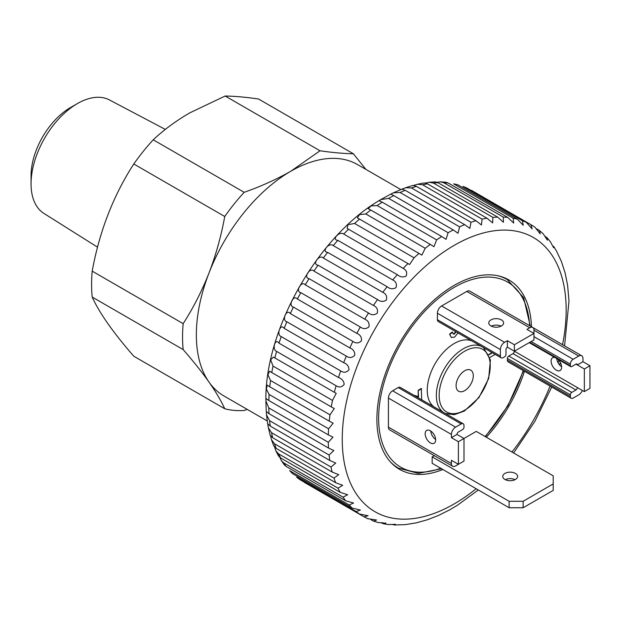 <?xml version="1.0" encoding="UTF-8"?>
<svg xmlns="http://www.w3.org/2000/svg" width="621" height="621" viewBox="0 0 621 621"><rect width="100%" height="100%" fill="white"/><g stroke="black" fill="none" stroke-linecap="round" stroke-linejoin="round"><path stroke-width="0.93" d="M400.832 189.56L357.611 164.612A133.593 77.128 120 0 0 290.814 171.225A133.593 77.128 120 0 0 208.998 272.999A133.593 77.128 120 0 0 208.998 382.078A133.593 77.128 120 0 0 224.01 396.004L267.24 420.953M31.05 183.839L31.05 175.759A55.642 32.121 120 0 1 70.39 107.619L77.392 103.583A65.531 37.834 120 0 0 31.05 183.839A65.531 37.834 120 0 0 43.905 213.407L97.52 247.166M365.932 169.417L353.365 153.76L258.507 98.995C245.955 97.171 234.839 96.177 225.167 96.014L189.754 112.882C175.852 120.994 163.672 129.968 153.224 139.803A145.966 84.27 120 0 0 133.787 163.983C113.325 195.646 99.461 231.369 92.203 271.152A145.966 84.27 120 0 0 92.203 297.071C99.306 312.821 113.169 332.538 133.787 356.229L224.74 408.742A145.966 84.27 120 0 0 244.177 410.473L247.189 409.379M92.203 297.071L183.164 349.584C193.317 361.251 201.934 372.08 208.998 382.078C215.929 391.998 221.177 400.887 224.74 408.742M353.365 153.76C343.685 153.597 332.577 152.603 320.017 150.779L290.814 171.225C276.756 179.252 261.216 186.284 244.177 192.316A145.966 84.27 120 0 0 224.74 216.496C221.169 236.096 215.922 254.928 208.998 272.999C201.918 291.008 193.302 307.892 183.164 323.665A145.966 84.27 120 0 0 183.164 349.584M183.164 323.665L92.203 271.152M244.177 192.316L153.224 139.803M133.787 163.983L224.74 216.496M165.333 129.416L109.42 99.927A65.531 37.834 120 0 0 77.392 103.583L70.39 107.619M320.017 150.779L225.167 96.014M557.899 359.225A7.421 4.285 60 0 1 560.072 370.558A7.421 4.285 60 0 1 556.362 370.194A7.421 4.285 60 0 1 551.51 363.65A7.421 4.285 60 0 1 552.651 357.704A7.421 4.285 60 0 1 554.825 357.455M556.742 358.558A7.421 4.285 -120 0 0 561.601 366.739M501.434 319.893A7.421 4.285 0 0 0 493.346 318.969A7.421 4.285 0 0 0 488.766 322.928A7.421 4.285 0 0 0 490.939 325.955A7.421 4.285 0 0 0 499.028 326.887A7.421 4.285 0 0 0 503.608 322.928A7.421 4.285 0 0 0 501.434 319.893M491.312 326.157A7.421 4.285 180 0 1 501.054 326.157M430.407 430.795A7.421 4.285 -120 0 0 426.697 430.423A7.421 4.285 -120 0 0 425.564 436.369A7.421 4.285 -120 0 0 430.407 442.913A7.421 4.285 -120 0 0 434.118 443.278A7.421 4.285 -120 0 0 435.259 437.331A7.421 4.285 -120 0 0 430.407 430.795M430.772 431.013A7.421 4.285 -120 0 0 435.647 439.458M505.308 479.676A7.421 4.285 180 0 1 515.05 479.676M515.43 473.412A7.421 4.285 0 0 0 507.341 472.488A7.421 4.285 0 0 0 502.754 476.447A7.421 4.285 0 0 0 504.935 479.474A7.421 4.285 0 0 0 513.016 480.406A7.421 4.285 0 0 0 517.603 476.447A7.421 4.285 0 0 0 515.43 473.412M464.694 370.76A12.164 7.025 120 0 0 456.745 381.488A12.164 7.025 120 0 0 458.616 391.238A12.164 7.025 120 0 0 464.694 390.632A12.164 7.025 120 0 0 472.643 379.912A12.164 7.025 120 0 0 470.78 370.163A12.164 7.025 120 0 0 464.694 370.76M434.009 406.887A38.098 21.999 -60 0 1 429.639 376.023A38.098 21.999 -60 0 1 454.199 343.529A38.098 21.999 -60 0 1 472.038 341.03M488.82 354.436L492.065 352.588M451.257 337.374L449.573 334.098L452.298 332.002L453.415 334.106L454.471 334.036L454.122 333.834L455.643 331.56M453.252 333.989L454.122 333.834M413.664 395.142L418.197 396.625L418.166 390.314L421.286 388.482L421.706 399.784M523.123 507.753L509.127 507.753L509.127 501.287L523.123 501.287L523.123 507.753L553.21 490.38L553.21 475.841L476.245 431.401L463.996 438.473L457.002 434.428L451.405 437.658L451.405 434.428A5.938 3.431 -60 0 1 455.597 427.155L461.201 423.926A3.959 2.282 -60 0 1 463.173 423.732L400.203 387.372A3.959 2.282 120 0 0 398.224 387.566L392.619 390.795A5.938 3.431 120 0 0 388.428 398.069L388.428 427.155A5.938 3.431 120 0 0 389.654 429.872L452.631 466.231A5.938 3.431 -60 0 1 451.405 463.514L388.428 427.155M507.38 360.095A3.959 2.282 120 0 0 508.203 361.903L571.18 398.263A3.959 2.282 -60 0 1 570.357 396.454L570.357 394.84A1.979 1.141 -60 0 1 571.755 392.41L575.954 389.988A1.979 1.141 120 0 0 577.351 387.566L514.374 351.207A1.979 1.141 -60 0 1 512.977 353.628L508.778 356.05A1.979 1.141 120 0 0 507.38 358.48L507.38 360.095L570.357 396.454M501.201 357.867A3.959 2.282 -60 0 0 503.181 357.665L504.578 356.858A1.979 1.141 -60 0 0 505.983 354.436L505.983 349.592A1.979 1.141 120 0 1 507.38 347.162L514.374 351.207L533.967 339.897L533.967 333.43L514.374 344.74L507.38 340.704L504.578 342.318L441.609 305.959A5.938 3.431 120 0 0 437.409 313.232L437.409 319.691A3.959 2.282 120 0 0 438.224 321.507L501.201 357.867A3.959 2.282 -60 0 1 500.386 356.05L500.386 349.592A5.938 3.431 -60 0 1 504.578 342.318M532.74 327.477A5.938 3.431 -60 0 1 533.967 330.193L533.967 333.43L526.973 329.386L529.775 327.772A5.938 3.431 -60 0 1 532.74 327.477L469.763 291.117A5.938 3.431 120 0 0 466.798 291.412L441.609 305.959M434.265 455.635L432.162 456.854L432.162 463.313L509.127 507.753M582.343 390.446A5.938 3.431 -60 0 1 578.756 394.84L573.16 398.069A3.959 2.282 -60 0 1 571.18 398.263M582.956 361.709L577.351 364.938L575.954 364.131A1.979 1.141 120 0 1 576.948 364.038A1.979 1.141 120 0 1 577.351 364.938L584.353 368.983L584.353 391.603L589.95 388.373L589.95 365.746L582.956 361.709L582.956 358.48A5.938 3.431 -60 0 0 581.722 355.755L532.787 327.508M575.954 364.131L571.755 366.561A1.979 1.141 -60 0 1 570.769 366.654A1.979 1.141 -60 0 1 570.357 365.746L570.357 364.131A3.959 2.282 -60 0 1 573.16 359.287L578.756 356.05A5.938 3.431 -60 0 1 581.722 355.755M584.353 391.603L577.351 387.566M584.353 368.983L589.95 365.746M570.357 364.131L531.172 341.511A3.959 2.282 -60 0 1 531.172 341.511L529.775 342.318A1.979 1.141 -60 0 1 529.752 342.326M514.374 351.207L514.374 344.74M451.405 437.658L458.399 441.702L458.399 464.322L451.405 460.285L451.405 463.514M461.224 462.692A3.959 2.282 -60 0 1 461.201 462.707L455.597 465.936A5.938 3.431 -60 0 1 452.631 466.231M458.399 464.322L463.996 461.092L463.996 438.465L458.399 441.702M463.173 423.732A3.959 2.282 -60 0 1 463.996 425.54L463.996 427.155A1.979 1.141 -60 0 1 462.598 429.577L458.399 432.006A1.979 1.141 120 0 0 457.002 434.428M507.38 347.162L507.38 340.704M509.127 501.287L432.162 456.854M553.21 483.914L523.123 501.287M414.013 395.344L418.197 396.625M418.546 396.835L418.166 390.314M418.515 390.516L421.636 388.684M458.073 332.965L454.525 337.156L451.436 337.49L449.573 334.098M454.471 334.036L455.993 331.761M449.922 334.3L452.647 332.204M495.185 354.389L489.86 357.424M488.952 354.762L492.414 352.79M478.317 489.961L457.312 505.339L449.519 509.934L438.62 515.376L427.496 519.73L416.349 522.843L405.265 524.629L394.351 524.986L395.523 524.31L388.769 524.574L383.731 523.829L385.75 522.905M383.731 523.829L381.775 523.092C386.86 523.713 387.046 523.604 382.334 522.781L378.142 522.548M370.745 519.606L373.555 521.112L376.59 520.033L367.64 518.644M299.997 479.676L296.621 477.184A168.229 97.124 120 0 0 299.997 479.676L359.481 514.017A168.229 97.124 -60 0 1 356.105 511.518L360.436 510.058L352.13 508.048A168.229 97.124 -60 0 1 349.142 504.974L353.59 503.041L345.68 500.798A168.229 97.124 -60 0 1 343.103 497.165L347.651 494.758L340.168 492.329A168.229 97.124 -60 0 1 338.034 488.184L342.676 485.273L335.658 482.727A168.229 97.124 -60 0 1 333.982 478.1L338.701 474.677L332.188 472.069A168.229 97.124 -60 0 1 330.985 467.015L335.751 463.072L329.798 460.472A168.229 97.124 -60 0 1 329.083 455.03L333.842 450.543L328.493 448.036A168.229 97.124 -60 0 1 328.276 442.253L332.988 437.215L328.307 434.871A168.229 97.124 -60 0 1 328.579 428.808L333.151 423.188L329.223 421.116A168.229 97.124 -60 0 1 329.992 414.82L334.284 408.556L331.249 406.879A168.229 97.124 -60 0 1 332.499 400.421L336.217 393.372L334.354 392.309A168.229 97.124 -60 0 1 336.077 385.742C339.213 387.729 341.923 387.263 344.189 384.337C343.793 380.976 341.899 378.709 338.507 377.529A168.229 97.124 -60 0 1 340.696 370.923C343.786 372.973 346.549 372.584 349.002 369.767C348.847 366.281 347.077 363.929 343.685 362.695A168.229 97.124 -60 0 1 346.301 356.097C349.344 358.201 352.169 357.913 354.77 355.228C354.87 351.657 353.217 349.227 349.825 347.931A168.229 97.124 -60 0 1 352.852 341.41C355.841 343.568 358.713 343.382 361.453 340.859C361.795 337.234 360.265 334.735 356.873 333.376A168.229 97.124 -60 0 1 360.289 326.995C363.223 329.2 366.118 329.138 368.983 326.793C369.557 323.145 368.152 320.599 364.76 319.171A168.229 97.124 -60 0 1 368.532 312.984C371.412 315.235 374.331 315.297 377.289 313.17C378.088 309.522 376.8 306.945 373.423 305.447A168.229 97.124 -60 0 1 377.514 299.516C380.331 301.798 383.266 301.992 386.293 300.106C387.302 296.489 386.13 293.896 382.777 292.328A168.229 97.124 -60 0 1 387.139 286.708C389.91 289.021 392.837 289.363 395.919 287.725C397.122 284.177 396.058 281.585 392.728 279.939A168.229 97.124 -60 0 1 397.331 274.684C400.04 277.02 402.951 277.509 406.064 276.143C407.446 272.697 406.491 270.119 403.184 268.396A168.229 97.124 -60 0 1 407.989 263.56L409.619 264.507L414.06 257.816A168.229 97.124 -60 0 1 419.012 253.43L421.845 255.13L425.238 248.276A168.229 97.124 -60 0 1 430.291 244.395L433.955 246.677L436.625 239.885A168.229 97.124 -60 0 1 441.741 236.539L446.025 239.341L448.114 232.72A168.229 97.124 -60 0 1 453.229 229.933L393.753 195.592A168.229 97.124 120 0 0 388.637 198.378L448.114 232.72M304.43 482.416L364.007 516.804L368.129 515.74L359.481 514.017M292.654 473.707L289.665 470.633A168.229 97.124 120 0 0 292.654 473.707L352.13 508.048M279.877 457.452L281.367 460.642L283.626 462.831A168.229 97.124 120 0 0 286.196 466.456L345.68 500.798M286.196 466.456L284.426 464.966L281.36 460.642M274.629 447.205L275.848 450.776L278.557 453.842A168.229 97.124 120 0 0 280.692 457.988L340.168 492.329M280.692 457.988L278.495 455.923L275.848 450.776M392.216 524.419L394.351 524.978M270.531 435.888L271.524 439.8L274.505 443.759A168.229 97.124 120 0 0 276.182 448.385L273.76 445.971L271.524 439.808M272.712 437.735L270.158 435.212L268.412 427.83L271.509 432.674A168.229 97.124 120 0 0 272.712 437.735L332.188 472.069M388.637 198.378L380.72 199.613L379.338 200.847L382.257 202.198A168.229 97.124 120 0 0 377.149 205.551L371.094 205.893L368.206 208.718L370.815 210.053A168.229 97.124 120 0 0 365.761 213.942L359.481 214.61L357.37 217.909L359.528 219.089A168.229 97.124 120 0 0 354.583 223.475L347.946 224.655L347.123 228.427L348.505 229.219A168.229 97.124 120 0 0 343.708 234.063C339.602 230.701 331.04 239.877 337.855 240.35A168.229 97.124 120 0 0 333.252 245.598C329.254 241.934 321.096 251.808 327.663 252.367A168.229 97.124 120 0 0 323.3 257.987C319.396 254.005 311.711 264.492 318.03 265.175A168.229 97.124 120 0 0 313.947 271.105C310.12 266.805 302.97 277.812 309.056 278.65A168.229 97.124 120 0 0 305.284 284.829C301.511 280.226 294.975 291.645 300.812 292.654A168.229 97.124 120 0 0 297.397 299.035C293.648 294.137 287.779 305.858 293.376 307.069A168.229 97.124 120 0 0 290.349 313.589C286.599 308.412 281.46 320.327 286.824 321.756A168.229 97.124 120 0 0 284.208 328.354C280.444 322.904 276.073 334.905 281.212 336.582A168.229 97.124 120 0 0 279.031 343.196C275.227 337.49 271.664 349.46 276.601 351.401A168.229 97.124 120 0 0 274.878 357.968L273.349 357.075L270.678 359.846L273.023 366.079A168.229 97.124 120 0 0 271.773 372.538L269.599 371.211L267.93 374.758L270.515 380.479A168.229 97.124 120 0 0 269.747 386.774L267.255 385.144L266.347 389.095L269.103 394.467A168.229 97.124 120 0 0 268.831 400.537L266.184 398.651L265.866 400.871L268.8 407.912A168.229 97.124 120 0 0 269.017 413.695L266.331 411.568L266.518 414.921L269.599 420.689A168.229 97.124 120 0 0 270.314 426.13L267.674 423.763L268.412 427.83M486.375 437.246A109.35 63.132 120 0 0 524.473 371.304M531.467 326.747A109.35 63.132 120 0 0 508.871 279.939A109.35 63.132 120 0 0 450.854 287.368A109.35 63.132 120 0 0 382.14 383.871A109.35 63.132 120 0 0 399.528 469.336A109.35 63.132 120 0 0 442.866 469.499M381.775 523.092L381.341 522.835M356.105 511.518L296.621 477.184M349.142 504.974L289.665 470.633M343.103 497.165L283.626 462.831M338.034 488.184L278.557 453.842M276.182 448.385L335.658 482.727M333.982 478.1L274.505 443.759M330.985 467.015L271.509 432.674M270.314 426.13L329.798 460.472M329.083 455.03L269.599 420.689M269.017 413.695L328.493 448.036M328.276 442.253L268.8 407.912M268.831 400.537L328.307 434.871M328.579 428.808L269.103 394.467M269.747 386.774L329.223 421.116M329.992 414.82L270.515 380.479M271.773 372.538L331.249 406.879M332.499 400.421L273.023 366.079M274.878 357.968L334.354 392.309M336.077 385.742L276.601 351.401M279.031 343.196L338.507 377.529M340.696 370.923L281.212 336.582M284.208 328.354L343.685 362.695M346.301 356.097L286.824 321.756M290.349 313.589L349.825 347.931M352.852 341.41L293.376 307.069M297.397 299.035L356.873 333.376M360.289 326.995L300.812 292.654M305.284 284.829L364.76 319.171M368.532 312.984L309.056 278.65M313.947 271.105L373.423 305.447M377.514 299.516L318.03 265.175M323.3 257.987L382.777 292.328M387.139 286.708L327.663 252.367M333.252 245.598L392.728 279.939M397.331 274.684L337.855 240.35M343.708 234.063L403.184 268.396M407.989 263.56L348.505 229.219M354.583 223.475L414.06 257.816M419.012 253.43L359.528 219.089M365.761 213.942L425.238 248.276M430.291 244.395L370.815 210.053M377.149 205.551L436.625 239.885M441.741 236.539L382.257 202.198M400.11 192.494L459.587 226.836A168.229 97.124 -60 0 1 464.671 224.639L405.195 190.305A168.229 97.124 120 0 0 400.11 192.494L393.45 192.797L390.811 194.078L393.753 195.592M411.467 187.953L470.951 222.295A168.229 97.124 -60 0 1 475.942 220.711L416.466 186.378A168.229 97.124 120 0 0 411.467 187.953L405.614 187.752L401.857 189.157L405.195 190.305M422.606 184.794L482.09 219.135A168.229 97.124 -60 0 1 486.949 218.188L427.473 183.847A168.229 97.124 120 0 0 422.606 184.794L417.568 184.243L414.145 185.268M433.419 183.055L492.903 217.397A168.229 97.124 -60 0 1 497.584 217.078L438.108 182.737A168.229 97.124 120 0 0 433.419 183.055L429.274 182.271L425.727 183.009M443.813 182.745L503.289 217.086A168.229 97.124 -60 0 1 507.753 217.404L448.277 183.063A168.229 97.124 120 0 0 443.813 182.745L440.638 181.875L437.099 182.248M453.672 183.863L513.148 218.204A168.229 97.124 -60 0 1 517.355 219.166L457.871 184.825A168.229 97.124 120 0 0 453.672 183.863L457.871 184.825M462.917 186.409L522.401 220.75A168.229 97.124 -60 0 1 526.298 222.334L466.821 187.992A168.229 97.124 120 0 0 462.917 186.409L466.821 187.992M471.463 190.352L530.939 224.693A168.229 97.124 -60 0 1 531.32 224.903L471.836 190.569A168.229 97.124 120 0 0 471.463 190.352L471.424 190.329M536.699 228.839L539.548 230.577L540.208 233.884L534.883 227.123L531.32 224.903M545.021 236.275L547.148 237.843L547.404 240.195L543.142 233.721L539.548 230.577M405.614 187.752L413.004 185.407L416.466 186.378M417.568 184.235L424.135 182.947L427.473 183.847M429.274 182.271L435.15 181.868L438.108 182.737M440.638 181.875L445.932 182.256L448.277 183.063M547.148 237.843L550.369 241.724L553.653 247.771L553.629 246.304L556.47 251L561.392 261.433L565.11 272.914L567.617 285.365L568.983 301.146L564.567 345.858M526.298 222.334L532.127 228.901L530.939 224.693M517.355 219.166L523.247 225.283L522.401 220.75M507.753 217.404L513.652 223.063L513.148 218.204M497.584 217.078L503.421 222.279L503.289 217.086M486.949 218.188L492.647 222.916L492.903 217.397M475.942 220.711L481.422 224.981L482.09 219.135M464.671 224.639L469.849 228.427L470.951 222.295M453.229 229.933L458.019 233.24L459.587 226.836M443.099 412.134A38.098 21.999 -60 0 1 438.737 381.278A38.098 21.999 -60 0 1 463.297 348.785A38.098 21.999 -60 0 1 481.135 346.277M464.694 410.186A36.119 20.85 120 0 0 490.241 365.948A36.119 20.85 120 0 0 464.694 351.207A36.119 20.85 120 0 0 439.156 395.445A36.119 20.85 120 0 0 464.694 410.186M497.545 275.677A108.854 62.845 -60 0 1 507.225 279.559L523.65 297.684L530.264 326.048M485.055 436.485A106.874 61.704 120 0 0 523.154 370.543M529.628 325.683A106.874 61.704 120 0 0 454.199 287.376A106.874 61.704 120 0 0 378.934 410.295A106.874 61.704 120 0 0 440.747 468.273M394.576 465.905L398.372 468.102A108.854 62.845 -60 0 1 390.167 461.651M578.756 356.05L533.967 330.201M573.16 359.287L533.967 336.66M570.357 365.746L529.775 342.318M575.954 389.988L512.977 353.628M571.755 392.41L508.778 356.05M570.357 394.84L507.38 358.48M529.775 327.772L466.798 291.412M500.386 349.592L437.409 313.232M500.386 356.05L437.409 319.691M451.405 434.428L388.428 398.069M455.597 427.155L392.619 390.795M461.201 423.926L398.224 387.566M562.541 344.686A158.332 91.411 120 0 0 449.348 248.276A158.332 91.411 120 0 0 342.35 444.815A158.332 91.411 120 0 0 459.051 500.992A158.332 91.411 120 0 0 476.167 488.719M511.968 452.026A158.332 91.411 120 0 0 550.066 386.076M558.108 362.788A158.332 91.411 120 0 0 558.838 360.219M483.542 347.667L490.411 359.963L488.665 378.538L478.907 397.626L464.283 411.094L454.316 414.681L445.529 413.539M523.511 370.745L507.924 405.715L485.405 436.687M507.225 279.559L503.429 277.37M398.372 468.102L418.337 473.365L441.562 468.739M570.769 366.654L529.193 342.652M500.821 326.273L499.664 325.606M435.624 439.194L434.475 438.527M364.007 516.804L368.183 518.923M373.555 521.112L378.142 522.556M267.667 423.77L266.518 414.921M266.262 411.801L265.873 400.871M265.873 399.699C265.183 329.813 316.873 238.223 377.615 201.515L380.401 199.807M380.72 199.613L390.819 194.078M393.45 192.797L401.857 189.157M513.629 452.981L534.914 421.302L551.72 387.03M559.591 364.938L560.336 362.462"/></g></svg>

